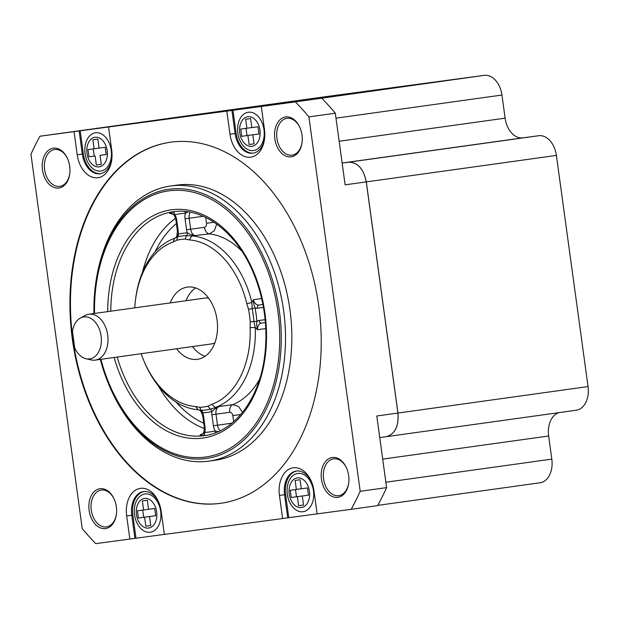 <?xml version="1.0" encoding="UTF-8"?>
<svg xmlns="http://www.w3.org/2000/svg" width="619" height="619" viewBox="0 0 619 619"><rect width="100%" height="100%" fill="white"/><g stroke="black" fill="none" stroke-linecap="round" stroke-linejoin="round"><path stroke-width="0.93" d="M241.828 251.09A87.496 59.672 -97.9 0 0 209.431 233.881L191.805 235.909A87.496 59.672 82.1 0 1 251.856 302.49L253.349 299.712L261.644 298.559M172.98 242.091L176.725 240.257A84.532 57.652 82.1 0 1 185.205 239.112L189.298 239.901L191.805 235.909L186.389 235.661A2.917 2.128 88.6 0 0 187.34 232.899A90.413 61.66 -97.9 0 0 178.272 234.121A2.917 2.128 -103.9 0 1 177.583 236.845L174.782 238.199A87.496 59.672 82.1 0 0 135.576 299.217L135.414 300.563A83.851 57.188 82.1 0 1 172.98 242.091L174.782 238.199M203.202 216.279L189.143 218.236L190.644 229.223A7.289 4.975 -97.9 0 0 195.697 235.793C187.704 234.052 189.244 233.231 187.34 232.899A10.206 6.964 -97.9 0 1 186.567 229.781L204.378 227.312A7.289 4.975 82.1 0 0 209.431 233.881L214.313 230.717L216.696 224.055M185.205 239.112L186.389 235.661A87.797 59.881 -97.9 0 0 177.583 236.845L176.725 240.257M171.455 213.346L170.148 213.524L174.914 214.731A10.206 6.964 -97.9 0 1 176.678 219.923L178.187 230.91A10.206 6.964 -97.9 0 1 178.272 234.121L175.866 237.534A98.429 67.131 -97.9 0 1 176.585 236.814M199.542 410.134L201.345 410.335A2.917 2.128 -91.4 0 1 202.746 412.772L199.542 410.134L198.281 409.763A87.496 59.672 82.1 0 1 144.289 361.806L143.763 360.552A83.851 57.188 82.1 0 1 141.163 353.712M200.695 410.931L202.746 415.991L203.527 415.891A10.206 6.964 -97.9 0 0 202.746 412.772A90.413 61.66 -97.9 0 0 211.814 411.558A2.917 2.128 76.1 0 0 210.158 409.151L219.087 406.544L232.821 404.633A87.496 59.672 -97.9 0 0 259.647 379.076M199.604 407.294L201.345 410.335A87.797 59.881 -97.9 0 0 210.158 409.151L208.085 406.157A84.532 57.652 82.1 0 1 199.604 407.294L195.503 406.505A83.851 57.188 82.1 0 1 143.763 360.552M218.314 431.636L215.172 430.94A10.206 6.964 -97.9 0 1 213.408 425.748L211.899 414.769A10.206 6.964 -97.9 0 1 211.814 411.558C213.555 410.73 211.853 410.358 219.087 406.544A7.289 4.975 -97.9 0 0 215.985 414.204L217.493 425.191A7.289 4.975 -97.9 0 0 220.271 430.723M265.775 328.557L257.458 329.718L255.276 327.451A87.496 59.672 82.1 0 1 215.311 407.472L211.822 404.315L208.085 406.157M250.13 327.629L255.276 327.451L253.937 321.501L256.9 321.292A90.413 61.66 -97.9 0 0 256.158 314.622A90.413 61.66 -97.9 0 0 255.074 307.999L252.165 308.595L251.856 302.49L246.849 303.705L248.529 309.33A84.532 57.652 82.1 0 1 249.542 315.528A84.532 57.652 82.1 0 1 250.231 321.764L250.13 327.629A83.851 57.188 82.1 0 1 211.822 404.315M258.99 320.495A2.917 2.136 82.3 0 0 261.489 323.095A7.289 4.975 -97.9 0 0 257.458 329.718C256.049 321.865 257.055 323.644 256.9 321.292A10.206 6.964 -97.9 0 1 258.99 320.495L265.125 319.675M250.231 321.764L253.937 321.501A87.797 59.881 -97.9 0 0 253.217 315.025A87.797 59.881 -97.9 0 0 252.165 308.595L248.529 309.33M255.074 307.999C254.595 305.693 254.107 307.682 253.349 299.712A7.289 4.975 -97.9 0 0 259.021 305.035A2.917 2.136 82.3 0 0 257.303 308.216A10.206 6.964 -97.9 0 1 255.074 307.999M214.971 432.983A2.917 2.128 76.5 0 0 215.172 430.94A110.097 75.085 82.1 0 1 204.719 432.348A2.917 2.128 -91.8 0 1 202.87 435.544C200.339 435.443 199.535 435.18 200.455 434.747L201.809 434.561M176.678 219.923L175.904 220.024C174.906 215.559 173.235 213.331 170.89 213.338A7.289 4.975 -97.9 0 0 170.148 213.524C169.149 213.369 169.854 212.913 172.268 212.162A2.917 2.128 -103.5 0 1 174.914 214.731A110.097 75.085 82.1 0 1 185.367 213.323L188.099 211.876M186.567 229.781L185.058 218.801A10.206 6.964 -97.9 0 1 185.367 213.323A2.917 2.128 88.2 0 0 184.671 211.481M205.028 426.878A10.206 6.964 -97.9 0 1 204.719 432.348C204.448 432.952 203.024 433.749 200.455 434.747A7.289 4.975 -97.9 0 0 201.245 434.731C203.496 434.105 204.494 431.52 204.255 426.978L205.028 426.878L203.527 415.891M242.547 412.339L238.454 406.412L232.821 404.633A7.289 4.975 82.1 0 0 229.719 412.293L211.899 414.769M95.357 286.071A138.896 94.73 82.1 0 1 170.604 186.002A138.896 94.73 82.1 0 1 283.649 310.955A138.896 94.73 82.1 0 1 208.92 461.14A138.896 94.73 82.1 0 1 109.192 385.436L108.758 384.407A135.894 92.68 82.1 0 1 100.324 359.399L108.758 384.407A135.894 92.68 82.1 0 0 222.732 453.889A135.894 92.68 82.1 0 0 279.44 311.535A135.894 92.68 82.1 0 0 186.18 189.244A135.894 92.68 82.1 0 0 95.218 287.185L95.357 286.071M208.92 461.14L215.257 460.257A138.896 94.73 -97.9 0 0 289.986 310.073A138.896 94.73 -97.9 0 0 176.941 185.12L170.604 186.002M220.975 503.262A182.28 124.311 82.1 0 1 72.895 339.243A182.28 124.311 82.1 0 1 170.697 142.192M72.369 339.32A182.28 124.311 -97.9 0 0 220.712 503.301A182.28 124.311 -97.9 0 0 318.777 306.204A182.28 124.311 -97.9 0 0 170.434 142.223A182.28 124.311 -97.9 0 0 72.369 339.32M108.526 127.003L226.809 111.111L229.974 134.222A25.518 17.402 -97.9 0 0 247.484 157.187A25.518 17.402 -97.9 0 0 264.568 138.795A25.518 17.402 -97.9 0 0 264.468 129.588L261.303 106.468L295.387 101.887A279.254 190.451 82.1 0 1 308.904 116.875L360.196 491.3A279.254 190.451 82.1 0 1 351.197 509.305L317.114 513.886L313.949 490.774A25.518 17.402 -97.9 0 0 311.504 481.721A25.518 17.402 -97.9 0 0 290.102 468.676A25.518 17.402 -97.9 0 0 279.448 495.409L282.62 518.529L164.337 534.421L161.172 511.302A25.518 17.402 -97.9 0 0 158.727 502.257A25.518 17.402 -97.9 0 0 137.325 489.203A25.518 17.402 -97.9 0 0 126.671 515.937L129.843 539.056L95.752 543.637A279.254 190.451 82.1 0 1 82.242 528.649L30.95 154.232A279.254 190.451 82.1 0 1 39.949 136.219L74.032 131.638L77.197 154.758A25.518 17.402 -97.9 0 0 94.707 177.715A25.518 17.402 -97.9 0 0 111.791 159.323A25.518 17.402 -97.9 0 0 111.699 150.115L108.526 127.003L109.764 126.818L80.191 130.795L83.356 153.907A21.874 14.918 82.1 0 0 100.626 173.645M69.692 166.279A20.125 13.726 -97.9 0 0 67.765 159.145A20.125 13.726 -97.9 0 0 50.882 148.854A20.125 13.726 -97.9 0 0 42.487 169.939A20.125 13.726 -97.9 0 0 56.298 188.044A20.125 13.726 -97.9 0 0 69.769 173.544A20.125 13.726 -97.9 0 0 69.692 166.279M116.341 506.806A20.125 13.726 -97.9 0 0 114.407 499.672A20.125 13.726 -97.9 0 0 97.531 489.381A20.125 13.726 -97.9 0 0 89.136 510.466A20.125 13.726 -97.9 0 0 102.947 528.572A20.125 13.726 -97.9 0 0 116.411 514.072A20.125 13.726 -97.9 0 0 116.341 506.806M348.659 475.585A20.125 13.726 -97.9 0 0 346.725 468.451A20.125 13.726 -97.9 0 0 329.85 458.161A20.125 13.726 -97.9 0 0 321.454 479.245A20.125 13.726 -97.9 0 0 335.266 497.351A20.125 13.726 -97.9 0 0 348.729 482.851A20.125 13.726 -97.9 0 0 348.659 475.585M302.01 135.066A20.125 13.726 -97.9 0 0 300.083 127.924A20.125 13.726 -97.9 0 0 283.208 117.641A20.125 13.726 -97.9 0 0 274.805 138.718A20.125 13.726 -97.9 0 0 288.616 156.831A20.125 13.726 -97.9 0 0 302.087 142.324A20.125 13.726 -97.9 0 0 302.01 135.066M576.281 410.227L379.749 437.587L576.235 410.227A21.874 14.918 -97.9 0 0 576.281 410.227A21.874 14.918 -97.9 0 0 588.05 386.573L556.388 155.415A21.874 14.918 -97.9 0 0 538.631 135.731L522.862 137.851A21.874 14.918 82.1 0 1 505.112 118.167L501.939 95.047A21.874 14.918 -97.9 0 0 484.19 75.363L295.387 101.887M261.303 106.468L226.809 111.111M77.197 154.758L82.304 154.054L79.131 130.942L80.191 130.795M79.131 130.942L74.032 131.638M484.19 75.363L326.484 96.556L39.949 136.219M588.05 386.573L376.793 415.991L386.604 487.625L360.196 491.3M556.388 155.415L345.123 184.833L335.312 113.2L308.904 116.875M540.047 482.774L377.745 505.375L540 482.781A21.874 14.918 -97.9 0 0 540.047 482.774A21.874 14.918 -97.9 0 0 551.815 459.12L548.651 436.008A21.874 14.918 82.1 0 1 559.197 412.602M129.843 539.056L134.942 538.36L131.777 515.24L126.671 515.937M164.337 534.398L134.942 538.36M282.62 518.529L287.719 517.824L284.554 494.713L279.448 495.409M296.849 470.997A21.874 14.918 82.1 0 0 285.614 494.566L288.779 517.677L287.719 517.824M288.779 517.677L317.114 513.871M386.604 487.625A279.254 190.451 -97.9 0 1 377.605 505.63L351.197 509.305M67.873 159.416A18.593 12.682 -97.9 0 0 54.673 149.535A18.593 12.682 -97.9 0 0 54.634 149.543A18.593 12.682 -97.9 0 0 44.63 169.645A18.593 12.682 -97.9 0 0 59.726 186.373A18.593 12.682 -97.9 0 0 59.764 186.373A18.593 12.682 -97.9 0 0 69.8 173.25M114.523 499.943A18.593 12.682 -97.9 0 0 101.323 490.062A18.593 12.682 -97.9 0 0 101.284 490.07A18.593 12.682 -97.9 0 0 91.279 510.172A18.593 12.682 -97.9 0 0 106.367 526.901A18.593 12.682 -97.9 0 0 106.406 526.893A18.593 12.682 -97.9 0 0 116.449 513.778M158.99 502.914A21.874 14.918 -97.9 0 0 143.546 491.587A21.874 14.918 -97.9 0 0 131.777 515.24L132.837 515.093A21.874 14.918 82.1 0 1 144.08 491.532M132.837 515.093L136.002 538.213M134.563 514.861A19.321 13.177 -97.9 0 0 150.239 532.247A19.321 13.177 -97.9 0 0 160.677 511.348A19.321 13.177 -97.9 0 0 144.993 493.962A19.321 13.177 -97.9 0 0 134.563 514.861M147.299 500.284L142.37 500.941L143.6 509.971L137.441 510.799L138.432 518.026L144.591 517.198L145.829 526.227L150.757 525.562L149.519 516.532L155.679 515.704L154.696 508.485L148.529 509.313L147.299 500.284M149.519 516.532L155.679 515.681M145.829 526.227L150.757 525.539M144.591 517.198L149.875 516.463L143.716 517.291L142.726 510.087M138.432 518.026L143.716 517.291M143.6 509.971L148.529 509.29M311.767 482.379A21.874 14.918 -97.9 0 0 296.323 471.059A21.874 14.918 -97.9 0 0 284.554 494.713L285.614 494.566M287.332 494.333A19.321 13.177 -97.9 0 0 303.016 511.72A19.321 13.177 -97.9 0 0 313.454 490.821A19.321 13.177 -97.9 0 0 297.77 473.434A19.321 13.177 -97.9 0 0 287.332 494.333M302.296 496.005L308.455 495.177L307.473 487.95L301.306 488.778L300.076 479.748L295.147 480.414L296.377 489.443L290.218 490.271L291.209 497.49L297.368 496.662L298.606 505.692L303.534 505.034L302.296 496.005L308.455 495.154M298.606 505.692L303.534 505.011M297.368 496.662L302.652 495.927L296.493 496.755L295.503 489.559M291.209 497.49L296.493 496.755M296.377 489.443L301.306 488.755M346.841 468.722A18.593 12.682 -97.9 0 0 333.641 458.841A18.593 12.682 -97.9 0 0 333.602 458.849A18.593 12.682 -97.9 0 0 323.598 478.951A18.593 12.682 -97.9 0 0 338.686 495.68A18.593 12.682 -97.9 0 0 338.725 495.68A18.593 12.682 -97.9 0 0 348.768 482.557M335.312 113.2A279.254 190.451 -97.9 0 0 321.795 98.212M300.192 128.195A18.593 12.682 -97.9 0 0 286.992 118.314A18.593 12.682 -97.9 0 0 286.953 118.322A18.593 12.682 -97.9 0 0 276.948 138.424A18.593 12.682 -97.9 0 0 292.044 155.16A18.593 12.682 -97.9 0 0 292.083 155.152A18.593 12.682 -97.9 0 0 302.118 142.037M229.974 134.222L235.081 133.526A21.874 14.918 -97.9 0 0 252.877 153.203A21.874 14.918 -97.9 0 0 264.646 138.091M253.403 153.117A21.874 14.918 82.1 0 1 236.133 133.379L235.081 133.526L231.908 110.406M236.133 133.379L232.968 110.259M237.858 133.147A19.321 13.177 -97.9 0 0 253.542 150.533A19.321 13.177 -97.9 0 0 263.98 129.634A19.321 13.177 -97.9 0 0 248.296 112.248A19.321 13.177 -97.9 0 0 237.858 133.147M249.132 144.513L254.061 143.848L252.823 134.818L258.982 133.99L257.991 126.763L251.832 127.591L250.594 118.562L245.666 119.227L246.904 128.257L240.745 129.085L241.735 136.312L247.894 135.484L249.132 144.513L254.053 143.825M247.894 135.484L253.179 134.749L247.012 135.576L246.029 128.373M241.735 136.312L247.012 135.576M246.904 128.257L251.832 127.568M252.823 134.818L258.982 133.967M83.356 153.907L82.304 154.054A21.874 14.918 -97.9 0 0 100.1 173.73A21.874 14.918 -97.9 0 0 111.869 158.619M85.082 153.674A19.321 13.177 -97.9 0 0 100.765 171.061A19.321 13.177 -97.9 0 0 111.203 150.169A19.321 13.177 -97.9 0 0 95.519 132.775A19.321 13.177 -97.9 0 0 85.082 153.674M88.958 156.839L95.117 156.011L96.355 165.041L101.284 164.375L100.046 155.346L106.205 154.518L105.215 147.299L99.055 148.127L97.817 139.097L92.889 139.755L94.127 148.784L87.968 149.612L88.958 156.839L94.235 156.104L93.252 148.908M95.117 156.011L94.235 156.104M94.127 148.784L99.055 148.103M100.046 155.346L106.205 154.495M96.355 165.041L101.276 164.352M198.281 409.763L195.503 406.505M134.772 307.86A83.851 57.188 82.1 0 1 135.414 300.563M189.298 239.901A83.851 57.188 82.1 0 1 246.849 303.705M176.57 348.783A36.459 24.861 -97.9 0 0 197.43 359.314A36.459 24.861 -97.9 0 0 217.045 319.891A36.459 24.861 -97.9 0 0 187.379 287.1A36.459 24.861 -97.9 0 0 170.186 302.923M186.033 300.718A36.459 24.861 82.1 0 1 195.565 287.912M205.082 356.289A36.459 24.861 82.1 0 1 192.416 346.578M208.634 298.165A23.151 15.784 -97.9 0 0 205.051 298.072L88.865 314.251A23.151 15.784 82.1 0 1 107.698 335.072A23.151 15.784 82.1 0 1 95.249 360.103A23.151 15.784 82.1 0 1 91.241 359.925L86.026 358.741A21.193 14.454 82.1 0 1 74.713 347.909L72.462 331.467A21.193 14.454 82.1 0 1 80.362 318.081A21.193 14.454 82.1 0 1 101.098 335.985A21.193 14.454 82.1 0 1 86.026 358.741M95.249 360.103L211.443 343.924A23.151 15.784 -97.9 0 0 214.855 342.856M80.362 318.081L85.058 315.52A23.151 15.784 82.1 0 1 88.865 314.251M136.35 123.034L295.464 101.756M386.155 436.697C394.976 434.221 398.915 426.336 397.971 413.043L366.301 181.885C363.632 168.809 357.72 162.248 348.551 162.201L342.145 163.06L348.497 162.201C357.666 162.255 363.585 168.817 366.255 181.885L397.916 413.051C398.86 426.344 394.922 434.229 386.101 436.704M136.404 123.026L295.518 101.748M259.021 305.035L262.913 304.509L259.021 305.035M263.446 307.395L257.303 308.216M261.489 323.095A2.917 2.136 82.3 0 0 261.497 323.095L265.389 322.569L261.489 323.095M117.177 357.055A113.014 77.073 -97.9 0 0 204.293 435.652C234.431 432.132 259.957 398.574 264.839 354.563C266.441 341.131 266.294 327.459 264.406 313.554C262.448 299.395 258.819 285.963 253.511 273.25C236.798 232.241 203.071 206.939 173.119 211.783A113.014 77.073 -97.9 0 0 110.793 311.195M204.363 428.588A113.014 77.073 82.1 0 1 158.247 385.761M206.39 435.319A113.014 77.073 82.1 0 1 202.87 435.544M172.268 212.162A113.014 77.073 82.1 0 1 175.223 211.536M142.455 272.36A113.014 77.073 82.1 0 1 175.525 218.267M204.378 227.312C205.941 226.887 206.661 225.54 206.522 223.281L214.081 222.236M206.522 223.281L205.717 217.439M190.288 212.247A7.289 4.975 -97.9 0 0 189.143 218.236L185.058 218.801M176.786 236.443L177.405 231.011L178.187 230.91M155.129 251.801A109.37 74.59 82.1 0 1 176.392 223.567M203.736 423.218A109.37 74.59 82.1 0 1 176.059 402.071M213.408 425.748L231.916 423.179M229.719 412.293C231.336 412.277 232.388 413.376 232.86 415.589L233.696 421.671M240.752 414.506L232.86 415.589M114.089 357.48A115.204 78.567 -97.9 0 0 210.661 436.395A115.204 78.567 -97.9 0 0 264.986 313.477A115.204 78.567 -97.9 0 0 179.301 209.33A115.204 78.567 -97.9 0 0 107.698 311.628M94.537 313.462A134.346 91.62 82.1 0 1 176.663 190.281A134.346 91.62 82.1 0 1 277.931 311.736A134.346 91.62 82.1 0 1 213.284 455.452A134.346 91.62 82.1 0 1 100.928 359.314M93.941 313.539A135.894 92.68 82.1 0 1 95.218 287.185L93.941 313.539M501.939 95.047L335.993 118.159M339.158 141.271L505.112 118.167M522.862 137.851L342.137 163.014M342.145 163.091L538.631 135.731M548.651 436.008L382.697 459.112M385.861 482.232L551.815 459.12M136.459 514.613A14.949 10.19 82.1 0 1 144.537 498.442A14.949 10.19 82.1 0 1 156.669 511.898A14.949 10.19 82.1 0 1 148.591 528.061A14.949 10.19 82.1 0 1 136.459 514.613M289.235 494.078A14.949 10.19 82.1 0 1 297.313 477.914A14.949 10.19 82.1 0 1 309.446 491.362A14.949 10.19 82.1 0 1 301.368 507.534A14.949 10.19 82.1 0 1 289.235 494.078M239.762 132.892A14.949 10.19 82.1 0 1 247.832 116.728A14.949 10.19 82.1 0 1 259.965 130.183A14.949 10.19 82.1 0 1 251.894 146.347A14.949 10.19 82.1 0 1 239.762 132.892M86.985 153.427A14.949 10.19 82.1 0 1 95.055 137.263A14.949 10.19 82.1 0 1 107.188 150.711A14.949 10.19 82.1 0 1 99.117 166.875A14.949 10.19 82.1 0 1 86.985 153.427M177.405 231.011L175.904 220.024M204.255 426.978L202.746 415.991M326.437 96.564L115.196 125.974"/></g></svg>
